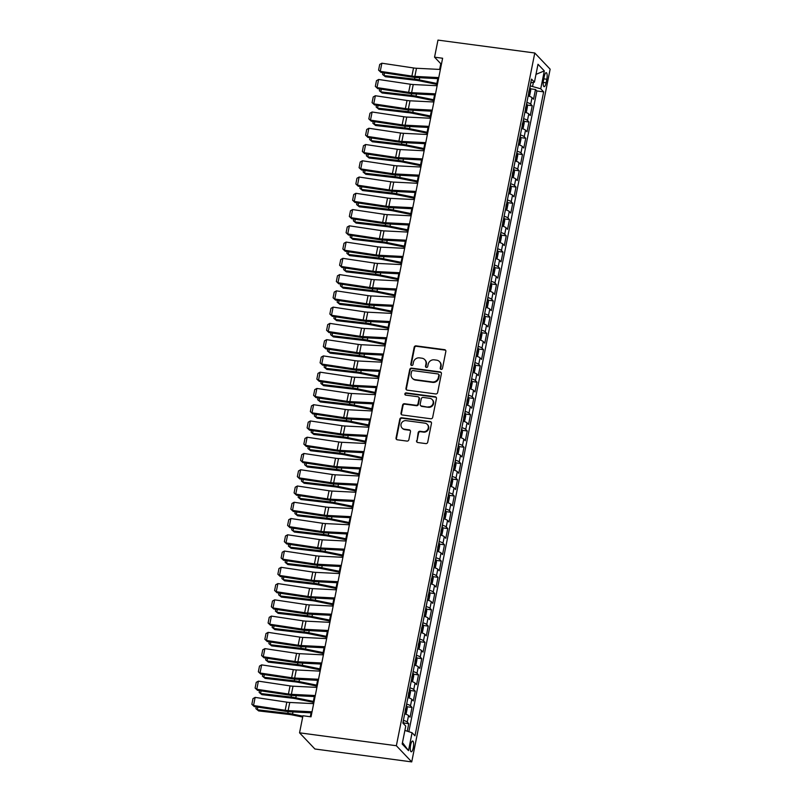 <?xml version="1.0" encoding="UTF-8"?>
<svg xmlns="http://www.w3.org/2000/svg" width="802" height="802" viewBox="0 0 802 802"><rect width="100%" height="100%" fill="white"/><g stroke="black" fill="none" stroke-linecap="round" stroke-linejoin="round"><path stroke-width="1.2" d="M441.13 369.401A1.163 1.093 -43.5 0 0 442.453 368.429L445.842 351.466A1.664 1.554 -43.5 0 0 444.579 349.662L416.078 345.862A1.664 1.554 -43.5 0 0 414.173 347.246L410.784 364.208A1.163 1.093 -43.5 0 0 411.667 365.471A1.163 1.093 -43.5 0 0 413 364.499L413.441 362.314A5.333 4.982 -43.5 0 1 419.526 357.872L421.902 358.193A5.333 4.982 -43.5 0 1 425.952 363.978L425.511 366.173A1.163 1.093 -43.5 0 0 426.393 367.436A1.163 1.093 -43.5 0 0 427.727 366.464L428.168 364.268A5.333 4.982 -43.5 0 1 434.253 359.837L436.629 360.158A5.333 4.982 -43.5 0 1 440.679 365.943L440.238 368.138A1.163 1.093 -43.5 0 0 441.13 369.401M413.281 747.795A5.434 1.544 97.6 0 0 412.669 741.018A5.434 1.544 97.6 0 0 410.624 744.998A5.434 1.544 97.6 0 0 411.236 751.785A5.434 1.544 97.6 0 0 413.281 747.795M416.549 440.719A1.664 1.554 -43.5 0 0 417.812 442.534L425.812 443.596A1.664 1.554 -43.5 0 0 427.717 442.213L431.476 423.376A1.664 1.554 -43.5 0 0 430.213 421.571L401.702 417.772A1.664 1.554 -43.5 0 0 399.797 419.155L396.038 437.992A1.664 1.554 -43.5 0 0 397.301 439.797L406.965 441.09A1.664 1.554 -43.5 0 0 408.87 439.697L410.474 431.636A1.664 1.554 -43.5 0 0 409.21 429.832L404.419 429.19A4.461 4.17 -43.5 0 1 401.531 423.035A4.461 4.17 -43.5 0 1 406.133 420.659L424.9 423.155A4.461 4.17 -43.5 0 1 427.787 429.311A4.461 4.17 -43.5 0 1 423.185 431.697L420.058 431.275A1.664 1.554 -43.5 0 0 418.163 432.659L416.96 441.16A1.664 1.554 -43.5 0 0 417.15 442.283M534.784 53.002L437.972 40.1L434.554 57.173L442.624 58.245L311.026 716.828L302.955 715.755L299.547 732.827L396.358 745.73L534.784 53.002L550.142 69.172L411.727 761.9L396.358 745.73M435.727 393.952A1.664 1.554 -43.5 0 0 437.631 392.569L441.401 373.732A1.664 1.554 -43.5 0 0 440.128 371.927L411.627 368.128A1.664 1.554 -43.5 0 0 409.722 369.511L405.962 388.348A1.664 1.554 -43.5 0 0 407.226 390.153L435.727 393.952M436.438 398.554L432.669 417.391A1.664 1.554 -43.5 0 1 430.774 418.774L402.263 414.975A1.664 1.554 -43.5 0 1 401 413.17L402.604 405.11A1.664 1.554 -43.5 0 1 404.509 403.727L416.078 405.261A1.664 1.554 -43.5 0 0 417.972 403.877L419.045 398.534A1.664 1.554 -43.5 0 0 417.782 396.729L405.742 395.125A1.163 1.093 -43.5 0 1 404.99 393.511A1.163 1.093 -43.5 0 1 406.193 392.89L435.175 396.749A1.664 1.554 -43.5 0 1 436.438 398.554M407.256 731.193L408.759 723.685L403.667 723.003M403.386 720.356A6.787 1.454 11.3 0 1 407.246 722.081L408.539 715.584L410.063 717.178L412.007 707.414L406.915 706.742M406.634 704.096A6.787 1.454 11.3 0 1 410.494 705.82L411.797 699.324L413.311 700.918L415.256 691.154L410.163 690.482M409.892 687.835A6.787 1.454 11.3 0 1 413.742 689.56L415.045 683.053L416.559 684.657L418.504 674.893L413.411 674.221M413.14 671.575A6.787 1.454 11.3 0 1 416.99 673.299L418.293 666.793L419.807 668.387L421.752 658.632L416.669 657.961M416.388 655.314A6.787 1.454 11.3 0 1 420.238 657.038L421.541 650.532L423.055 652.126L425.01 642.372L419.917 641.7M419.636 639.054A6.787 1.454 11.3 0 1 423.486 640.778L424.789 634.272L426.303 635.866L428.258 626.111L423.165 625.43M422.885 622.793A6.787 1.454 11.3 0 1 426.734 624.517L428.037 618.011L429.551 619.605L431.506 609.851L426.413 609.169M426.133 606.533A6.787 1.454 11.3 0 1 429.992 608.257L431.286 601.751L432.799 603.345L434.754 593.59L429.661 592.909M429.381 590.272A6.787 1.454 11.3 0 1 433.24 591.996L434.534 585.49L436.057 587.084L438.002 577.33L432.91 576.648M432.629 574.011A6.787 1.454 11.3 0 1 436.488 575.736L437.782 569.23L439.306 570.823L441.25 561.069L436.158 560.387M435.887 557.751A6.787 1.454 11.3 0 1 439.737 559.475L441.04 552.969L442.554 554.563L444.498 544.809L439.406 544.127M439.135 541.48A6.787 1.454 11.3 0 1 442.985 543.215L444.288 536.708L445.802 538.302L447.747 528.548L442.664 527.866M442.383 525.22A6.787 1.454 11.3 0 1 446.233 526.954L447.536 520.448L449.05 522.042L451.005 512.288L445.912 511.606M445.631 508.959A6.787 1.454 11.3 0 1 449.481 510.684L450.784 504.187L452.298 505.781L454.253 496.027L449.16 495.345M448.879 492.699A6.787 1.454 11.3 0 1 452.729 494.423L454.032 487.927L455.546 489.521L457.501 479.756L452.408 479.085M452.127 476.438A6.787 1.454 11.3 0 1 455.987 478.162L457.28 471.666L458.794 473.26L460.749 463.496L455.656 462.824M455.376 460.178A6.787 1.454 11.3 0 1 459.235 461.902L460.528 455.396L462.052 457L463.997 447.235L458.904 446.564M458.624 443.917A6.787 1.454 11.3 0 1 462.483 445.641L463.777 439.135L465.3 440.729L467.245 430.975L462.152 430.303M461.872 427.656A6.787 1.454 11.3 0 1 465.731 429.381L467.035 422.875L468.548 424.469L470.493 414.714L465.401 414.032M465.13 411.396A6.787 1.454 11.3 0 1 468.98 413.12L470.283 406.614L471.797 408.208L473.741 398.454L468.649 397.772M468.378 395.135A6.787 1.454 11.3 0 1 472.228 396.86L473.531 390.353L475.045 391.947L476.989 382.193L471.907 381.511M471.626 378.875A6.787 1.454 11.3 0 1 475.476 380.599L476.779 374.093L478.293 375.687L480.248 365.933L475.155 365.251M474.874 362.614A6.787 1.454 11.3 0 1 478.724 364.339L480.027 357.832L481.541 359.426L483.496 349.672L478.403 348.99M478.122 346.354A6.787 1.454 11.3 0 1 481.982 348.078L483.275 341.572L484.789 343.166L486.744 333.411L481.651 332.73M481.37 330.083A6.787 1.454 11.3 0 1 485.23 331.817L486.523 325.311L488.037 326.905L489.992 317.151L484.899 316.469M484.619 313.823A6.787 1.454 11.3 0 1 488.478 315.557L489.771 309.051L491.295 310.645L493.24 300.89L488.147 300.209M487.867 297.562A6.787 1.454 11.3 0 1 491.726 299.296L493.029 292.79L494.543 294.384L496.488 284.63L491.395 283.948M491.125 281.302A6.787 1.454 11.3 0 1 494.974 283.026L496.278 276.53L497.791 278.124L499.736 268.359L494.644 267.688M494.373 265.041A6.787 1.454 11.3 0 1 498.222 266.765L499.526 260.269L501.039 261.863L502.984 252.099L497.902 251.427M497.621 248.78A6.787 1.454 11.3 0 1 501.471 250.505L502.774 243.998L504.288 245.602L506.242 235.838L501.15 235.166M500.869 232.52A6.787 1.454 11.3 0 1 504.719 234.244L506.022 227.738L507.536 229.342L509.491 219.578L504.398 218.906M504.117 216.259A6.787 1.454 11.3 0 1 507.977 217.984L509.27 211.477L510.784 213.071L512.739 203.317L507.646 202.645M507.365 199.999A6.787 1.454 11.3 0 1 511.225 201.723L512.518 195.217L514.032 196.811L515.987 187.056L510.894 186.375M510.613 183.738A6.787 1.454 11.3 0 1 514.473 185.462L515.766 178.956L517.29 180.55L519.235 170.796L514.142 170.114M513.861 167.478A6.787 1.454 11.3 0 1 517.721 169.202L519.024 162.696L520.538 164.29L522.483 154.535L517.39 153.854M517.12 151.217A6.787 1.454 11.3 0 1 520.969 152.941L522.272 146.435L523.786 148.029L525.731 138.275L520.638 137.593M520.368 134.957A6.787 1.454 11.3 0 1 524.217 136.681L525.521 130.175L527.034 131.769L528.979 122.014L523.896 121.333M523.616 118.696A6.787 1.454 11.3 0 1 527.465 120.42L528.769 113.914L530.282 115.508L532.237 105.754L530.713 104.16A6.787 1.454 -168.7 0 0 526.864 102.425M527.145 105.072L532.237 105.754M544.247 76.541L543.535 80.12A5.263 1.494 97.6 0 0 544.127 86.696A5.263 1.494 97.6 0 0 546.112 82.827L546.824 79.258A5.263 1.494 97.6 0 0 546.232 72.681A5.263 1.494 97.6 0 0 544.247 76.541M404.89 730.442L412.068 732.747L414.975 735.805L543.646 91.859L540.738 88.801L530.172 85.864M412.068 732.747L408.499 750.632L402.183 743.995L405.762 726.101L402.855 723.043L531.525 79.097L534.433 82.155L538.002 64.27L544.317 70.907L540.738 88.801M408.84 731.705L536.869 90.957L535.485 89.493L533.53 99.247L532.017 97.654A6.787 1.454 -168.7 0 0 528.167 95.929M527.465 120.42L528.979 122.014M524.217 136.681L525.731 138.275M520.969 152.941L522.483 154.535M517.721 169.202L519.235 170.796M514.473 185.462L515.987 187.056M511.225 201.723L512.739 203.317M507.977 217.984L509.491 219.578M504.719 234.244L506.242 235.838M501.471 250.505L502.984 252.099M498.222 266.765L499.736 268.359M494.974 283.026L496.488 284.63M491.726 299.296L493.24 300.89M488.478 315.557L489.992 317.151M485.23 331.817L486.744 333.411M481.982 348.078L483.496 349.672M478.724 364.339L480.248 365.933M475.476 380.599L476.989 382.193M472.228 396.86L473.741 398.454M468.98 413.12L470.493 414.714M465.731 429.381L467.245 430.975M462.483 445.641L463.997 447.235M459.235 461.902L460.749 463.496M455.987 478.162L457.501 479.756M452.729 494.423L454.253 496.027M449.481 510.684L451.005 512.288M446.233 526.954L447.747 528.548M442.985 543.215L444.498 544.809M439.737 559.475L441.25 561.069M436.488 575.736L438.002 577.33M433.24 591.996L434.754 593.59M429.992 608.257L431.506 609.851M426.734 624.517L428.258 626.111M423.486 640.778L425.01 642.372M420.238 657.038L421.752 658.632M416.99 673.299L418.504 674.893M413.742 689.56L415.256 691.154M410.494 705.82L412.007 707.414M407.246 722.081L408.759 723.685M532.628 86.195L533.4 82.345M299.547 732.827L314.905 748.998L411.727 761.9M434.554 57.173L440.789 63.729L439.646 69.433M437.802 78.646L436.398 85.694M434.554 94.907L433.15 101.954M431.306 111.167L429.902 118.215M428.057 127.428L426.644 134.475M424.809 143.688L423.396 150.736M421.561 159.949L420.148 166.996M418.313 176.209L416.9 183.257M415.055 192.47L413.652 199.518M411.807 208.731L410.403 215.778M408.559 224.991L407.155 232.039M405.311 241.252L403.907 248.299M402.063 257.512L400.649 264.57M398.815 273.783L397.401 280.83M395.566 290.043L394.153 297.091M392.318 306.304L390.905 313.351M389.06 322.564L387.657 329.612M385.812 338.825L384.409 345.873M382.564 355.085L381.161 362.133M379.316 371.346L377.912 378.394M376.068 387.607L374.654 394.654M372.82 403.867L371.406 410.915M369.572 420.128L368.158 427.175M366.324 436.388L364.91 443.436M363.065 452.649L361.662 459.696M359.817 468.909L358.414 475.967M356.569 485.18L355.166 492.227M353.321 501.44L351.918 508.488M350.073 517.701L348.659 524.749M346.825 533.962L345.411 541.009M343.577 550.222L342.163 557.27M340.329 566.483L338.915 573.53M337.071 582.743L335.667 589.791M333.822 599.004L332.419 606.051M330.574 615.264L329.171 622.312M327.326 631.525L325.923 638.572M324.078 647.785L322.675 654.833M320.83 664.046L319.417 671.094M317.582 680.307L316.168 687.354M314.334 696.567L312.92 703.625M311.086 712.838L310.304 716.737M441.511 63.829L440.789 63.729M530.393 88.811L535.485 89.493M536.869 90.957L543.646 91.859M530.784 82.837L534.433 82.155M528.769 113.914A6.787 1.454 -168.7 0 0 524.909 112.19M525.521 130.175A6.787 1.454 -168.7 0 0 521.661 128.45M522.272 146.435A6.787 1.454 -168.7 0 0 518.413 144.711M519.024 162.696A6.787 1.454 -168.7 0 0 515.165 160.971M515.766 178.956A6.787 1.454 -168.7 0 0 511.917 177.232M512.518 195.217A6.787 1.454 -168.7 0 0 508.668 193.493M509.27 211.477A6.787 1.454 -168.7 0 0 505.42 209.753M506.022 227.738A6.787 1.454 -168.7 0 0 502.172 226.014M502.774 243.998A6.787 1.454 -168.7 0 0 498.914 242.274M499.526 260.269A6.787 1.454 -168.7 0 0 495.666 258.535M496.278 276.53A6.787 1.454 -168.7 0 0 492.418 274.795M493.029 292.79A6.787 1.454 -168.7 0 0 489.17 291.066M489.771 309.051A6.787 1.454 -168.7 0 0 485.922 307.326M486.523 325.311A6.787 1.454 -168.7 0 0 482.674 323.587M483.275 341.572A6.787 1.454 -168.7 0 0 479.426 339.847M480.027 357.832A6.787 1.454 -168.7 0 0 476.177 356.108M476.779 374.093A6.787 1.454 -168.7 0 0 472.929 372.369M473.531 390.353A6.787 1.454 -168.7 0 0 469.671 388.629M470.283 406.614A6.787 1.454 -168.7 0 0 466.423 404.89M467.035 422.875A6.787 1.454 -168.7 0 0 463.175 421.15M463.777 439.135A6.787 1.454 -168.7 0 0 459.927 437.411M460.528 455.396A6.787 1.454 -168.7 0 0 456.679 453.671M457.28 471.666A6.787 1.454 -168.7 0 0 453.431 469.932M454.032 487.927A6.787 1.454 -168.7 0 0 450.183 486.192M450.784 504.187A6.787 1.454 -168.7 0 0 446.935 502.453M447.536 520.448A6.787 1.454 -168.7 0 0 443.676 518.724M444.288 536.708A6.787 1.454 -168.7 0 0 440.428 534.984M441.04 552.969A6.787 1.454 -168.7 0 0 437.18 551.245M437.782 569.23A6.787 1.454 -168.7 0 0 433.932 567.505M434.534 585.49A6.787 1.454 -168.7 0 0 430.684 583.766M431.286 601.751A6.787 1.454 -168.7 0 0 427.436 600.026M428.037 618.011A6.787 1.454 -168.7 0 0 424.188 616.287M424.789 634.272A6.787 1.454 -168.7 0 0 420.94 632.547M421.541 650.532A6.787 1.454 -168.7 0 0 417.682 648.808M418.293 666.793A6.787 1.454 -168.7 0 0 414.433 665.069M415.045 683.053A6.787 1.454 -168.7 0 0 411.185 681.329M411.797 699.324A6.787 1.454 -168.7 0 0 407.937 697.59M408.539 715.584A6.787 1.454 -168.7 0 0 404.689 713.85M535.987 74.355L544.317 70.907M408.499 750.632L402.464 742.572M440.739 369.271A1.163 1.093 -43.5 0 1 440.659 368.569L441.09 366.374A5.333 4.982 -43.5 0 0 439.887 362.033L439.476 361.592M424.749 359.627L425.16 360.068A5.333 4.982 -43.5 0 1 426.363 364.409L425.922 366.604A1.163 1.093 -43.5 0 0 426.012 367.306M445.651 350.354A1.664 1.554 -43.5 0 0 445 350.103L416.489 346.304A1.664 1.554 -43.5 0 0 414.584 347.687L411.195 364.649A1.163 1.093 -43.5 0 0 411.286 365.351M441.21 372.619A1.664 1.554 -43.5 0 0 440.549 372.369L412.038 368.569A1.664 1.554 -43.5 0 0 410.133 369.953L406.373 388.79A1.664 1.554 -43.5 0 0 406.564 389.902M438.824 375.196A1.163 1.093 -43.5 0 0 437.942 373.933L412.92 370.594A1.163 1.093 -43.5 0 0 411.586 371.567L411.125 373.882A5.333 4.982 -43.5 0 0 415.175 379.667L432.278 381.942A5.333 4.982 -43.5 0 0 438.363 377.511L438.824 375.196L439.245 375.637A1.163 1.093 -43.5 0 0 438.985 374.684L438.564 374.243M412.328 378.233L412.739 378.664A5.333 4.982 -43.5 0 0 415.586 380.098L415.175 379.667M439.245 375.637L438.784 377.953A5.333 4.982 -43.5 0 1 432.689 382.384L415.586 380.098M418.664 397.17L419.085 397.612A1.664 1.554 -43.5 0 1 419.456 398.975L418.393 404.318A1.664 1.554 -43.5 0 1 416.489 405.702L404.93 404.158A1.664 1.554 -43.5 0 0 403.025 405.551L401.411 413.611A1.664 1.554 -43.5 0 0 401.601 414.724M436.248 397.441A1.664 1.554 -43.5 0 0 435.586 397.19L406.604 393.321A1.163 1.093 -43.5 0 0 405.361 394.995M428.067 406.865A4.461 4.17 -43.5 0 0 432.158 399.526A4.461 4.17 -43.5 0 0 429.772 398.323L423.165 397.441A1.664 1.554 -43.5 0 0 421.261 398.825L420.198 404.178A1.664 1.554 -43.5 0 0 421.461 405.982L428.489 407.306A4.461 4.17 -43.5 0 0 432.569 399.957L432.158 399.526M420.569 405.531L420.98 405.972A1.664 1.554 -43.5 0 0 421.872 406.424L421.461 405.982M428.489 407.306L421.872 406.424M427.276 424.358L427.687 424.789A4.461 4.17 -43.5 0 1 423.606 432.128L420.479 431.717A1.664 1.554 -43.5 0 0 418.574 433.1L416.96 441.16M402.043 427.997L402.464 428.428A4.461 4.17 -43.5 0 0 404.84 429.631L404.419 429.19M410.283 430.524A1.664 1.554 -43.5 0 0 409.632 430.273L404.84 429.631M431.286 422.263A1.664 1.554 -43.5 0 0 430.624 422.002L402.123 418.203A1.664 1.554 -43.5 0 0 400.218 419.596L396.449 438.423A1.664 1.554 -43.5 0 0 396.649 439.546M528.388 95.989L529.731 95.268L530.713 90.385L530.202 87.889A4.501 0.962 -168.7 0 0 529.821 87.608M384.559 72.932L384.028 75.599L414.534 79.127A12.732 2.717 11.3 0 1 419.256 79.889L436.839 83.468M382.614 74.476L385.361 76.721L382.614 74.476L382.975 72.691M436.659 84.36L419.015 80.761A8.491 1.815 -168.7 0 0 415.857 80.26L385.361 76.721M528.688 92.571L529.079 90.616M438.754 77.594L414.865 76.401A8.491 1.815 11.3 0 1 411.907 76.09L380.248 71.338L380.99 72.391L412.649 77.142A12.732 2.717 -168.7 0 0 417.09 77.604L438.544 78.676M440.378 69.463L416.489 68.27A8.491 1.815 11.3 0 1 413.531 67.959L381.872 63.208L380.248 71.338L378.584 70.115L379.717 64.431L381.872 63.208M380.99 72.391L378.584 70.115M525.14 112.25L526.483 111.528L527.455 106.646L526.954 104.15A4.501 0.962 -168.7 0 0 526.573 103.869M381.311 89.192L380.78 91.859L411.286 95.388A12.732 2.717 11.3 0 1 416.007 96.15L433.591 99.729M379.366 90.736L382.103 92.982L379.366 90.736L379.727 88.952M433.411 100.621L415.757 97.022A8.491 1.815 -168.7 0 0 412.609 96.521L382.103 92.982M525.44 108.831L525.821 106.877M521.881 128.51L523.235 127.789L524.207 122.906L523.706 120.41A4.501 0.962 -168.7 0 0 523.325 120.13M523.716 120.47L522.112 128.52A4.501 0.962 -168.7 0 0 521.701 128.26M378.063 105.453L377.531 108.12L408.038 111.648A12.732 2.717 11.3 0 1 412.759 112.41L430.343 115.989M376.118 106.997L378.855 109.242L376.118 106.997L376.479 105.212M430.163 116.881L412.509 113.282A8.491 1.815 -168.7 0 0 409.361 112.781L378.855 109.242M522.182 125.092L522.573 123.147M518.633 144.771L519.987 144.049L520.959 139.167L520.458 136.671A4.501 0.962 -168.7 0 0 520.077 136.39M374.815 121.714L374.283 124.38L404.779 127.909A12.732 2.717 11.3 0 1 409.511 128.671L427.095 132.25M372.87 123.257L375.607 125.503L372.87 123.257L373.231 121.473M426.915 133.142L409.261 129.543A8.491 1.815 -168.7 0 0 406.113 129.042L375.607 125.503M518.934 141.352L519.325 139.408M515.385 161.032L516.739 160.31L517.711 155.428L517.21 152.931A4.501 0.962 -168.7 0 0 516.829 152.651M517.22 152.992L515.606 161.042A4.501 0.962 -168.7 0 0 515.205 160.781M371.567 137.974L371.035 140.641L401.531 144.17A12.732 2.717 11.3 0 1 406.263 144.931L423.847 148.51M369.622 139.518L372.359 141.764L369.622 139.518L369.983 137.733M423.667 149.403L406.012 145.804A8.491 1.815 -168.7 0 0 402.865 145.302L372.359 141.764M515.686 157.613L516.077 155.668M435.506 93.854L411.616 92.661A8.491 1.815 11.3 0 1 408.649 92.35L376.99 87.598L377.742 88.651L409.401 93.403A12.732 2.717 -168.7 0 0 413.842 93.864L435.296 94.937M437.13 85.724L413.241 84.531A8.491 1.815 11.3 0 1 410.283 84.22L378.624 79.468L376.99 87.598L375.336 86.375L376.469 80.691L378.624 79.468M377.742 88.651L375.336 86.375M432.258 110.125L408.368 108.922A8.491 1.815 11.3 0 1 405.401 108.611L373.742 103.869L374.494 104.912L406.153 109.663A12.732 2.717 -168.7 0 0 410.594 110.125L432.047 111.207M433.882 101.994L409.992 100.791A8.491 1.815 11.3 0 1 407.025 100.481L375.366 95.739L373.742 103.869L372.078 102.636L373.221 96.952L375.366 95.739M374.494 104.912L372.078 102.636M429.01 126.385L405.12 125.182A8.491 1.815 11.3 0 1 402.153 124.871L370.494 120.13L371.236 121.172L402.895 125.924A12.732 2.717 -168.7 0 0 407.346 126.385L428.789 127.468M430.634 118.255L406.744 117.052A8.491 1.815 11.3 0 1 403.777 116.741L372.118 111.999L370.494 120.13L368.83 118.907L369.973 113.212L372.118 111.999M371.236 121.172L368.83 118.907M425.762 142.646L401.872 141.443A8.491 1.815 11.3 0 1 398.905 141.142L367.246 136.39L367.988 137.443L399.647 142.185A12.732 2.717 -168.7 0 0 404.098 142.646L425.541 143.728M427.386 134.515L403.496 133.312A8.491 1.815 11.3 0 1 400.529 133.012L368.87 128.26L367.246 136.39L365.582 135.167L366.725 129.473L368.87 128.26M367.988 137.443L365.582 135.167M512.137 177.292L513.491 176.57L514.463 171.688L513.952 169.192A4.501 0.962 -168.7 0 0 513.581 168.911M368.318 154.235L367.787 156.901L398.283 160.43A12.732 2.717 11.3 0 1 403.015 161.192L420.599 164.771M366.374 155.778L369.11 158.024L366.374 155.778L366.725 153.994M420.418 165.663L402.764 162.064A8.491 1.815 -168.7 0 0 399.617 161.563L369.11 158.024M512.438 173.874L512.829 171.929M422.514 158.906L398.624 157.703A8.491 1.815 11.3 0 1 395.657 157.403L363.998 152.651L364.74 153.703L396.399 158.445A12.732 2.717 -168.7 0 0 400.85 158.916L422.293 159.989M424.138 150.776L400.248 149.573A8.491 1.815 11.3 0 1 397.281 149.272L365.622 144.52L363.998 152.651L362.334 151.428L363.466 145.733L365.622 144.52M364.74 153.703L362.334 151.428M508.889 193.553L510.242 192.831L511.215 187.949L510.704 185.452A4.501 0.962 -168.7 0 0 510.333 185.172M365.07 170.495L364.539 173.162L395.035 176.691A12.732 2.717 11.3 0 1 399.767 177.453L417.341 181.031M363.126 172.039L365.862 174.295L363.126 172.039L363.476 170.255M417.17 181.924L399.516 178.335A8.491 1.815 -168.7 0 0 396.358 177.823L365.862 174.295M509.19 190.144L509.581 188.189M419.266 175.167L395.366 173.964A8.491 1.815 11.3 0 1 392.409 173.663L360.75 168.911L361.491 169.964L393.15 174.716A12.732 2.717 -168.7 0 0 397.591 175.177L419.045 176.25M420.89 167.037L396.99 165.834A8.491 1.815 11.3 0 1 394.033 165.533L362.374 160.781L360.75 168.911L359.085 167.688L360.218 161.994L362.374 160.781M361.491 169.964L359.085 167.688M505.641 209.823L506.984 209.091L507.967 204.209L507.455 201.713A4.501 0.962 -168.7 0 0 507.085 201.432M361.822 186.756L361.281 189.422L391.787 192.951A12.732 2.717 11.3 0 1 396.519 193.713L414.093 197.292M359.877 188.3L362.614 190.555L359.877 188.3L360.228 186.515M413.922 198.184L396.268 194.595A8.491 1.815 -168.7 0 0 393.11 194.084L362.614 190.555M505.942 206.405L506.333 204.45M416.017 191.427L392.118 190.224A8.491 1.815 11.3 0 1 389.16 189.924L357.502 185.172L358.243 186.224L389.902 190.976A12.732 2.717 -168.7 0 0 394.343 191.437L415.797 192.51M417.642 183.297L393.742 182.094A8.491 1.815 11.3 0 1 390.785 181.793L359.126 177.041L357.502 185.172L355.837 183.949L356.97 178.255L359.126 177.041M358.243 186.224L355.837 183.949M502.393 226.084L503.736 225.352L504.719 220.48L504.207 217.974A4.501 0.962 -168.7 0 0 503.826 217.693M358.564 203.016L358.033 205.683L388.539 209.222A12.732 2.717 11.3 0 1 393.271 209.974L410.845 213.563M356.619 204.57L359.366 206.816L356.619 204.57L356.98 202.786M410.664 214.445L393.02 210.856A8.491 1.815 -168.7 0 0 389.862 210.345L359.366 206.816M502.694 222.665L503.085 220.71M412.759 207.688L388.87 206.495A8.491 1.815 11.3 0 1 385.912 206.184L354.253 201.432L354.995 202.485L386.654 207.237A12.732 2.717 -168.7 0 0 391.095 207.698L412.549 208.771M414.383 199.558L390.494 198.365A8.491 1.815 11.3 0 1 387.536 198.054L355.877 193.302L354.253 201.432L352.589 200.209L353.722 194.515L355.877 193.302M354.995 202.485L352.589 200.209M499.145 242.344L500.488 241.613L501.461 236.74L500.959 234.234A4.501 0.962 -168.7 0 0 500.578 233.953M500.969 234.294L499.365 242.344A4.501 0.962 -168.7 0 0 498.954 242.084M355.316 219.277L354.785 221.943L385.291 225.482A12.732 2.717 11.3 0 1 390.013 226.234L407.596 229.823M353.371 220.831L356.108 223.076L353.371 220.831L353.732 219.046M407.416 230.705L389.762 227.116A8.491 1.815 -168.7 0 0 386.614 226.605L356.108 223.076M499.445 238.926L499.826 236.971M409.511 223.948L385.622 222.755A8.491 1.815 11.3 0 1 382.664 222.445L351.005 217.693L351.747 218.745L383.406 223.497A12.732 2.717 -168.7 0 0 387.847 223.958L409.301 225.031M411.135 215.818L387.246 214.625A8.491 1.815 11.3 0 1 384.288 214.314L352.629 209.563L351.005 217.693L349.341 216.47L350.474 210.776L352.629 209.563M351.747 218.745L349.341 216.47M495.897 258.605L497.24 257.873L498.212 253.001L497.711 250.495A4.501 0.962 -168.7 0 0 497.33 250.224M352.068 235.537L351.537 238.204L382.043 241.743A12.732 2.717 11.3 0 1 386.764 242.505L404.348 246.084M350.123 237.091L352.86 239.337L350.123 237.091L350.484 235.307M404.168 246.966L386.514 243.377A8.491 1.815 -168.7 0 0 383.366 242.866L352.86 239.337M496.187 255.186L496.578 253.231M406.263 240.209L382.374 239.016A8.491 1.815 11.3 0 1 379.406 238.705L347.747 233.953L348.499 235.006L380.158 239.758A12.732 2.717 -168.7 0 0 384.599 240.219L406.053 241.292M407.887 232.079L383.998 230.886A8.491 1.815 11.3 0 1 381.03 230.575L349.371 225.823L347.747 233.953L346.083 232.73L347.226 227.036L349.371 225.823M348.499 235.006L346.083 232.73M492.639 274.865L493.992 274.134L494.964 269.261L494.463 266.755A4.501 0.962 -168.7 0 0 494.082 266.485M348.82 251.808L348.289 254.465L378.795 258.003A12.732 2.717 11.3 0 1 383.516 258.765L401.1 262.344M346.875 253.352L349.612 255.597L346.875 253.352L347.236 251.567M400.92 263.236L383.266 259.637A8.491 1.815 -168.7 0 0 380.118 259.126L349.612 255.597M492.939 271.447L493.33 269.492M403.015 256.47L379.125 255.277A8.491 1.815 11.3 0 1 376.158 254.966L344.499 250.214L345.251 251.267L376.91 256.018A12.732 2.717 -168.7 0 0 381.351 256.48L402.794 257.552M404.639 248.339L380.75 247.146A8.491 1.815 11.3 0 1 377.782 246.836L346.123 242.084L344.499 250.214L342.835 248.991L343.978 243.297L346.123 242.084M345.251 251.267L342.835 248.991M489.39 291.126L490.744 290.394L491.716 285.522L491.215 283.016A4.501 0.962 -168.7 0 0 490.834 282.745M345.572 268.068L345.04 270.725L375.536 274.264A12.732 2.717 11.3 0 1 380.268 275.026L397.852 278.605M343.627 269.612L346.364 271.858L343.627 269.612L343.988 267.828M397.672 279.497L380.018 275.898A8.491 1.815 -168.7 0 0 376.87 275.387L346.364 271.858M489.691 287.707L490.082 285.753M399.767 272.73L375.877 271.537A8.491 1.815 11.3 0 1 372.91 271.226L341.251 266.475L341.993 267.527L373.652 272.279A12.732 2.717 -168.7 0 0 378.103 272.74L399.546 273.813M401.391 264.6L377.501 263.407A8.491 1.815 11.3 0 1 374.534 263.096L342.875 258.344L341.251 266.475L339.587 265.251L340.73 259.557L342.875 258.344M341.993 267.527L339.587 265.251M486.142 307.387L487.496 306.665L488.468 301.783L487.957 299.286A4.501 0.962 -168.7 0 0 487.586 299.006M342.324 284.329L341.792 286.986L372.288 290.524A12.732 2.717 11.3 0 1 377.02 291.286L394.604 294.865M340.379 285.873L343.116 288.118L340.379 285.873L340.73 284.088M394.424 295.758L376.77 292.159A8.491 1.815 -168.7 0 0 373.622 291.647L343.116 288.118M486.443 303.968L486.834 302.013M396.519 288.991L372.629 287.798A8.491 1.815 11.3 0 1 369.662 287.487L338.003 282.735L338.745 283.788L370.404 288.54A12.732 2.717 -168.7 0 0 374.855 289.001L396.298 290.073M398.143 280.86L374.253 279.667A8.491 1.815 11.3 0 1 371.286 279.357L339.627 274.605L338.003 282.735L336.339 281.512L337.472 275.828L339.627 274.605M338.745 283.788L336.339 281.512M482.894 323.647L484.248 322.925L485.22 318.043L484.709 315.547A4.501 0.962 -168.7 0 0 484.338 315.266M484.729 315.607L483.115 323.657A4.501 0.962 -168.7 0 0 482.714 323.396M339.076 300.59L338.544 303.256L369.04 306.785A12.732 2.717 11.3 0 1 373.772 307.547L391.346 311.126M337.131 302.133L339.868 304.379L337.131 302.133L337.482 300.349M391.175 312.018L373.521 308.419A8.491 1.815 -168.7 0 0 370.364 307.918L339.868 304.379M483.195 320.229L483.586 318.274M393.271 305.251L369.371 304.058A8.491 1.815 11.3 0 1 366.414 303.747L334.755 298.996L335.497 300.048L367.156 304.8A12.732 2.717 -168.7 0 0 371.597 305.261L393.05 306.334M394.895 297.121L370.995 295.928A8.491 1.815 11.3 0 1 368.038 295.617L336.379 290.865L334.755 298.996L333.091 297.773L334.223 292.088L336.379 290.865M335.497 300.048L333.091 297.773M479.646 339.908L480.989 339.186L481.972 334.304L481.461 331.807A4.501 0.962 -168.7 0 0 481.09 331.527M335.827 316.85L335.286 319.517L365.792 323.046A12.732 2.717 11.3 0 1 370.524 323.808L388.098 327.386M333.883 318.394L336.619 320.64L333.883 318.394L334.233 316.61M387.927 328.279L370.273 324.68A8.491 1.815 -168.7 0 0 367.115 324.178L336.619 320.64M479.947 336.489L480.338 334.544M390.023 321.522L366.123 320.319A8.491 1.815 11.3 0 1 363.166 320.008L331.507 315.266L332.249 316.309L363.907 321.061A12.732 2.717 -168.7 0 0 368.349 321.522L389.802 322.594M391.647 313.382L367.747 312.189A8.491 1.815 11.3 0 1 364.79 311.878L333.131 307.126L331.507 315.266L329.843 314.033L330.975 308.349L333.131 307.126M332.249 316.309L329.843 314.033M476.398 356.168L477.741 355.446L478.724 350.564L478.213 348.068A4.501 0.962 -168.7 0 0 477.832 347.787M332.569 333.111L332.038 335.777L362.544 339.306A12.732 2.717 11.3 0 1 367.276 340.068L384.85 343.647M330.635 334.655L333.371 336.9L330.635 334.655L330.985 332.87M384.669 344.539L367.025 340.94A8.491 1.815 -168.7 0 0 363.867 340.439L333.371 336.9M476.699 352.75L477.09 350.805M386.764 337.782L362.875 336.579A8.491 1.815 11.3 0 1 359.918 336.269L328.259 331.527L329 332.569L360.659 337.321A12.732 2.717 -168.7 0 0 365.1 337.782L386.554 338.865M388.389 329.652L364.499 328.449A8.491 1.815 11.3 0 1 361.542 328.138L329.883 323.396L328.259 331.527L326.594 330.294L327.727 324.609L329.883 323.396M329 332.569L326.594 330.294M473.15 372.429L474.493 371.707L475.466 366.825L474.964 364.329A4.501 0.962 -168.7 0 0 474.583 364.048M329.321 349.371L328.79 352.038L359.296 355.567A12.732 2.717 11.3 0 1 364.018 356.329L381.602 359.908M327.376 350.915L330.123 353.161L327.376 350.915L327.737 349.131M381.421 360.8L363.767 357.201A8.491 1.815 -168.7 0 0 360.619 356.7L330.123 353.161M473.451 369.01L473.832 367.065M383.516 354.043L359.627 352.84A8.491 1.815 11.3 0 1 356.669 352.539L325.01 347.787L325.752 348.83L357.411 353.582A12.732 2.717 -168.7 0 0 361.852 354.043L383.306 355.126M385.14 345.913L361.251 344.71A8.491 1.815 11.3 0 1 358.293 344.399L326.635 339.657L325.01 347.787L323.346 346.564L324.479 340.87L326.635 339.657M325.752 348.83L323.346 346.564M469.902 388.689L471.245 387.967L472.218 383.085L471.716 380.589A4.501 0.962 -168.7 0 0 471.335 380.308M326.073 365.632L325.542 368.298L356.048 371.827A12.732 2.717 11.3 0 1 360.77 372.589L378.354 376.168M324.128 367.176L326.865 369.421L324.128 367.176L324.489 365.391M378.173 377.06L360.519 373.461A8.491 1.815 -168.7 0 0 357.371 372.96L326.865 369.421M470.193 385.271L470.584 383.326M380.268 370.303L356.379 369.1A8.491 1.815 11.3 0 1 353.411 368.8L321.752 364.048L322.504 365.1L354.163 369.842A12.732 2.717 -168.7 0 0 358.604 370.303L380.058 371.386M381.892 362.173L358.003 360.97A8.491 1.815 11.3 0 1 355.035 360.669L323.376 355.918L321.752 364.048L320.088 362.825L321.231 357.131L323.376 355.918M322.504 365.1L320.088 362.825M466.644 404.95L467.997 404.228L468.969 399.346L468.468 396.85A4.501 0.962 -168.7 0 0 468.087 396.569M468.478 396.91L466.874 404.96A4.501 0.962 -168.7 0 0 466.463 404.699M322.825 381.892L322.294 384.559L352.8 388.088A12.732 2.717 11.3 0 1 357.522 388.85L375.105 392.429M320.88 383.436L323.617 385.682L320.88 383.436L321.241 381.652M374.925 393.321L357.271 389.722A8.491 1.815 -168.7 0 0 354.123 389.221L323.617 385.682M466.944 401.531L467.335 399.586M377.02 386.564L353.131 385.361A8.491 1.815 11.3 0 1 350.163 385.06L318.504 380.308L319.256 381.361L350.915 386.103A12.732 2.717 -168.7 0 0 355.356 386.574L376.8 387.647M378.644 378.434L354.755 377.231A8.491 1.815 11.3 0 1 351.787 376.93L320.128 372.178L318.504 380.308L316.84 379.085L317.983 373.391L320.128 372.178M319.256 381.361L316.84 379.085M463.396 421.21L464.749 420.489L465.721 415.606L465.22 413.11A4.501 0.962 -168.7 0 0 464.839 412.829M319.577 398.153L319.046 400.82L349.542 404.348A12.732 2.717 11.3 0 1 354.273 405.11L371.857 408.689M317.632 399.697L320.369 401.952L317.632 399.697L317.993 397.912M371.677 409.581L354.023 405.992A8.491 1.815 -168.7 0 0 350.875 405.481L320.369 401.952M463.696 417.802L464.087 415.847M373.772 402.825L349.883 401.622A8.491 1.815 11.3 0 1 346.915 401.321L315.256 396.569L315.998 397.622L347.657 402.373A12.732 2.717 -168.7 0 0 352.108 402.835L373.552 403.907M375.396 394.694L351.507 393.491A8.491 1.815 11.3 0 1 348.539 393.191L316.88 388.439L315.256 396.569L313.592 395.346L314.735 389.652L316.88 388.439M315.998 397.622L313.592 395.346M460.147 437.481L461.501 436.749L462.473 431.867L461.962 429.371A4.501 0.962 -168.7 0 0 461.591 429.09M461.982 429.431L460.368 437.481A4.501 0.962 -168.7 0 0 459.967 437.22M316.329 414.413L315.798 417.08L346.294 420.609A12.732 2.717 11.3 0 1 351.025 421.371L368.609 424.96M314.384 415.957L317.121 418.213L314.384 415.957L314.735 414.173M368.429 425.842L350.775 422.253A8.491 1.815 -168.7 0 0 347.627 421.742L317.121 418.213M460.448 434.062L460.839 432.108M370.524 419.085L346.634 417.892A8.491 1.815 11.3 0 1 343.667 417.581L312.008 412.829L312.75 413.882L344.409 418.634A12.732 2.717 -168.7 0 0 348.86 419.095L370.303 420.168M372.148 410.955L348.258 409.752A8.491 1.815 11.3 0 1 345.291 409.451L313.632 404.699L312.008 412.829L310.344 411.606L311.487 405.912L313.632 404.699M312.75 413.882L310.344 411.606M456.899 453.742L458.253 453.01L459.225 448.138L458.714 445.631A4.501 0.962 -168.7 0 0 458.343 445.351M313.081 430.674L312.549 433.341L343.045 436.879A12.732 2.717 11.3 0 1 347.777 437.631L365.351 441.22M311.136 432.228L313.873 434.473L311.136 432.228L311.487 430.443M365.181 442.102L347.527 438.514A8.491 1.815 -168.7 0 0 344.369 438.002L313.873 434.473M457.2 450.323L457.591 448.368M367.276 435.346L343.376 434.153A8.491 1.815 11.3 0 1 340.419 433.842L308.76 429.09L309.502 430.143L341.161 434.895A12.732 2.717 -168.7 0 0 345.602 435.356L367.055 436.428M368.9 427.215L345 426.022A8.491 1.815 11.3 0 1 342.043 425.712L310.384 420.96L308.76 429.09L307.096 427.867L308.229 422.173L310.384 420.96M309.502 430.143L307.096 427.867M453.651 470.002L454.995 469.27L455.977 464.398L455.466 461.892A4.501 0.962 -168.7 0 0 455.095 461.611M309.833 446.935L309.291 449.601L339.797 453.14A12.732 2.717 11.3 0 1 344.529 453.902L362.103 457.481M307.888 448.488L310.625 450.734L307.888 448.488L308.239 446.704M361.933 458.363L344.279 454.774A8.491 1.815 -168.7 0 0 341.121 454.263L310.625 450.734M453.952 466.584L454.343 464.629M364.028 451.606L340.128 450.413A8.491 1.815 11.3 0 1 337.171 450.102L305.512 445.351L306.254 446.403L337.913 451.155A12.732 2.717 -168.7 0 0 342.354 451.616L363.807 452.689M365.652 443.476L341.752 442.283A8.491 1.815 11.3 0 1 338.795 441.972L307.136 437.22L305.512 445.351L303.848 444.128L304.981 438.433L307.136 437.22M306.254 446.403L303.848 444.128M450.403 486.263L451.747 485.531L452.729 480.659L452.218 478.152A4.501 0.962 -168.7 0 0 451.837 477.882M306.575 463.195L306.043 465.862L336.549 469.401A12.732 2.717 11.3 0 1 341.281 470.162L358.855 473.741M304.64 464.749L307.377 466.995L304.64 464.749L304.991 462.965M358.674 474.624L341.03 471.035A8.491 1.815 -168.7 0 0 337.873 470.523L307.377 466.995M450.704 482.844L451.095 480.889M360.77 467.867L336.88 466.674A8.491 1.815 11.3 0 1 333.923 466.363L302.264 461.611L303.006 462.664L334.665 467.416A12.732 2.717 -168.7 0 0 339.106 467.877L360.559 468.949M362.404 459.736L338.504 458.543A8.491 1.815 11.3 0 1 335.547 458.233L303.888 453.481L302.264 461.611L300.6 460.388L301.732 454.694L303.888 453.481M303.006 462.664L300.6 460.388M447.155 502.523L448.498 501.791L449.471 496.919L448.97 494.413A4.501 0.962 -168.7 0 0 448.589 494.142M448.98 494.483L447.376 502.533A4.501 0.962 -168.7 0 0 446.965 502.273M303.326 479.466L302.795 482.122L333.301 485.661A12.732 2.717 11.3 0 1 338.023 486.423L355.607 490.002M301.382 481.01L304.128 483.255L301.382 481.01L301.742 479.225M355.426 490.894L337.782 487.295A8.491 1.815 -168.7 0 0 334.624 486.784L304.128 483.255M447.456 499.105L447.847 497.15M357.522 484.127L333.632 482.934A8.491 1.815 11.3 0 1 330.675 482.624L299.016 477.872L299.758 478.924L331.416 483.676A12.732 2.717 -168.7 0 0 335.858 484.137L357.311 485.21M359.146 475.997L335.256 474.804A8.491 1.815 11.3 0 1 332.299 474.493L300.64 469.741L299.016 477.872L297.352 476.649L298.484 470.954L300.64 469.741M299.758 478.924L297.352 476.649M443.907 518.784L445.25 518.052L446.223 513.18L445.722 510.673A4.501 0.962 -168.7 0 0 445.341 510.403M445.732 510.744L444.128 518.794A4.501 0.962 -168.7 0 0 443.717 518.533M300.078 495.726L299.547 498.383L330.053 501.922A12.732 2.717 11.3 0 1 334.775 502.684L352.359 506.262M298.133 497.27L300.87 499.516L298.133 497.27L298.494 495.486M352.178 507.155L334.524 503.556A8.491 1.815 -168.7 0 0 331.376 503.044L300.87 499.516M444.198 515.365L444.589 513.41M354.273 500.388L330.384 499.195A8.491 1.815 11.3 0 1 327.416 498.884L295.758 494.132L296.509 495.185L328.168 499.937A12.732 2.717 -168.7 0 0 332.609 500.398L354.063 501.471M355.898 492.258L332.008 491.065A8.491 1.815 11.3 0 1 329.041 490.754L297.392 486.002L295.758 494.132L294.093 492.909L295.236 487.215L297.392 486.002M296.509 495.185L294.093 492.909M440.649 535.044L442.002 534.322L442.975 529.44L442.473 526.944A4.501 0.962 -168.7 0 0 442.092 526.663M296.83 511.987L296.299 514.653L326.805 518.182A12.732 2.717 11.3 0 1 331.527 518.944L349.111 522.523M294.885 513.531L297.622 515.776L294.885 513.531L295.246 511.746M348.93 523.415L331.276 519.816A8.491 1.815 -168.7 0 0 328.128 519.305L297.622 515.776M440.95 531.626L441.341 529.671M351.025 516.648L327.136 515.455A8.491 1.815 11.3 0 1 324.168 515.145L292.509 510.393L293.261 511.445L324.92 516.197A12.732 2.717 -168.7 0 0 329.361 516.658L350.815 517.731M352.649 508.518L328.76 507.325A8.491 1.815 11.3 0 1 325.792 507.014L294.133 502.263L292.509 510.393L290.845 509.17L291.988 503.486L294.133 502.263M293.261 511.445L290.845 509.17M437.401 551.305L438.754 550.583L439.727 545.701L439.225 543.205A4.501 0.962 -168.7 0 0 438.844 542.924M293.582 528.247L293.051 530.914L323.547 534.443A12.732 2.717 11.3 0 1 328.279 535.205L345.862 538.784M291.637 529.791L294.374 532.037L291.637 529.791L291.998 528.007M345.682 539.676L328.028 536.077A8.491 1.815 -168.7 0 0 324.88 535.576L294.374 532.037M437.702 547.886L438.092 545.931M347.777 532.909L323.888 531.716A8.491 1.815 11.3 0 1 320.92 531.405L289.261 526.653L290.003 527.706L321.662 532.458A12.732 2.717 -168.7 0 0 326.113 532.919L347.557 533.992M349.401 524.779L325.512 523.586A8.491 1.815 11.3 0 1 322.544 523.275L290.885 518.523L289.261 526.653L287.597 525.43L288.74 519.746L290.885 518.523M290.003 527.706L287.597 525.43M434.153 567.565L435.506 566.844L436.478 561.961L435.967 559.465A4.501 0.962 -168.7 0 0 435.596 559.184M290.334 544.508L289.803 547.175L320.299 550.703A12.732 2.717 11.3 0 1 325.031 551.465L342.614 555.044M288.389 546.052L291.126 548.297L288.389 546.052L288.74 544.267M342.434 555.936L324.78 552.337A8.491 1.815 -168.7 0 0 321.632 551.836L291.126 548.297M434.453 564.147L434.844 562.202M344.529 549.18L320.64 547.977A8.491 1.815 11.3 0 1 317.672 547.666L286.013 542.924L286.755 543.967L318.414 548.718A12.732 2.717 -168.7 0 0 322.865 549.18L344.309 550.252M346.153 541.039L322.264 539.846A8.491 1.815 11.3 0 1 319.296 539.535L287.637 534.784L286.013 542.924L284.349 541.691L285.492 536.007L287.637 534.784M286.755 543.967L284.349 541.691M430.905 583.826L432.258 583.104L433.23 578.222L432.719 575.726A4.501 0.962 -168.7 0 0 432.348 575.445M287.086 560.768L286.555 563.435L317.051 566.964A12.732 2.717 11.3 0 1 321.782 567.726L339.356 571.305M285.141 562.312L287.878 564.558L285.141 562.312L285.492 560.528M339.186 572.197L321.532 568.598A8.491 1.815 -168.7 0 0 318.384 568.097L287.878 564.558M431.205 580.407L431.596 578.463M341.281 565.44L317.381 564.237A8.491 1.815 11.3 0 1 314.424 563.926L282.765 559.184L283.507 560.227L315.166 564.979A12.732 2.717 -168.7 0 0 319.607 565.44L341.061 566.523M342.905 557.31L319.016 556.107A8.491 1.815 11.3 0 1 316.048 555.796L284.389 551.054L282.765 559.184L281.101 557.951L282.234 552.267L284.389 551.054M283.507 560.227L281.101 557.951M427.656 600.086L429.01 599.365L429.982 594.482L429.471 591.986A4.501 0.962 -168.7 0 0 429.1 591.706M429.491 592.046L427.877 600.096A4.501 0.962 -168.7 0 0 427.476 599.836M283.838 577.029L283.296 579.696L313.803 583.224A12.732 2.717 11.3 0 1 318.534 583.986L336.108 587.565M281.893 578.573L284.63 580.818L281.893 578.573L282.244 576.788M335.938 588.457L318.284 584.858A8.491 1.815 -168.7 0 0 315.126 584.357L284.63 580.818M427.957 596.668L428.348 594.723M338.033 581.701L314.133 580.498A8.491 1.815 11.3 0 1 311.176 580.197L279.517 575.445L280.259 576.488L311.918 581.239A12.732 2.717 -168.7 0 0 316.359 581.701L337.812 582.783M339.657 573.57L315.757 572.367A8.491 1.815 11.3 0 1 312.8 572.067L281.141 567.315L279.517 575.445L277.853 574.222L278.986 568.528L281.141 567.315M280.259 576.488L277.853 574.222M424.408 616.347L425.752 615.625L426.734 610.743L426.223 608.247A4.501 0.962 -168.7 0 0 425.842 607.966M280.58 593.29L280.048 595.956L310.554 599.485A12.732 2.717 11.3 0 1 315.286 600.247L332.86 603.826M278.645 594.833L281.382 597.079L278.645 594.833L278.996 593.049M332.68 604.718L315.036 601.119A8.491 1.815 -168.7 0 0 311.878 600.618L281.382 597.079M424.709 612.928L425.1 610.984M334.775 597.961L310.885 596.758A8.491 1.815 11.3 0 1 307.928 596.457L276.269 591.706L277.011 592.758L308.67 597.5A12.732 2.717 -168.7 0 0 313.111 597.961L334.564 599.044M336.409 589.831L312.509 588.628A8.491 1.815 11.3 0 1 309.552 588.327L277.893 583.575L276.269 591.706L274.605 590.483L275.738 584.788L277.893 583.575M277.011 592.758L274.605 590.483M421.16 632.608L422.504 631.886L423.486 627.004L422.975 624.507A4.501 0.962 -168.7 0 0 422.594 624.227M277.332 609.55L276.8 612.217L307.306 615.746A12.732 2.717 11.3 0 1 312.028 616.507L329.612 620.086M275.387 611.094L278.134 613.35L275.387 611.094L275.748 609.309M329.432 620.979L311.788 617.39A8.491 1.815 -168.7 0 0 308.63 616.878L278.134 613.35M421.461 629.189L421.852 627.244M331.527 614.222L307.637 613.019A8.491 1.815 11.3 0 1 304.68 612.718L273.021 607.966L273.763 609.019L305.422 613.771A12.732 2.717 -168.7 0 0 309.863 614.232L331.316 615.304M333.151 606.091L309.261 604.888A8.491 1.815 11.3 0 1 306.304 604.588L274.645 599.836L273.021 607.966L271.357 606.743L272.49 601.049L274.645 599.836M273.763 609.019L271.357 606.743M417.912 648.878L419.256 648.146L420.228 643.264L419.727 640.768A4.501 0.962 -168.7 0 0 419.346 640.487M274.083 625.811L273.552 628.477L304.058 632.006A12.732 2.717 11.3 0 1 308.78 632.768L326.364 636.347M272.139 627.354L274.875 629.61L272.139 627.354L272.5 625.57M326.183 637.239L308.529 633.65A8.491 1.815 -168.7 0 0 305.382 633.139L274.875 629.61M418.213 645.46L418.594 643.505M328.279 630.482L304.389 629.279A8.491 1.815 11.3 0 1 301.422 628.979L269.763 624.227L270.515 625.279L302.174 630.031A12.732 2.717 -168.7 0 0 306.615 630.492L328.068 631.565M329.903 622.352L306.013 621.149A8.491 1.815 11.3 0 1 303.056 620.848L271.397 616.096L269.763 624.227L268.099 623.004L269.241 617.309L271.397 616.096M270.515 625.279L268.099 623.004M414.654 665.139L416.007 664.407L416.98 659.535L416.479 657.028A4.501 0.962 -168.7 0 0 416.098 656.748M270.835 642.071L270.304 644.738L300.81 648.277A12.732 2.717 11.3 0 1 305.532 649.029L323.116 652.617M268.891 643.615L271.627 645.871L268.891 643.615L269.251 641.841M322.935 653.5L305.281 649.911A8.491 1.815 -168.7 0 0 302.133 649.399L271.627 645.871M414.955 661.72L415.346 659.765M325.031 646.743L301.141 645.55A8.491 1.815 11.3 0 1 298.174 645.239L266.515 640.487L267.267 641.54L298.925 646.292A12.732 2.717 -168.7 0 0 303.367 646.753L324.82 647.826M326.655 638.613L302.765 637.41A8.491 1.815 11.3 0 1 299.798 637.109L268.139 632.357L266.515 640.487L264.85 639.264L265.993 633.57L268.139 632.357M267.267 641.54L264.85 639.264M411.406 681.399L412.759 680.667L413.732 675.795L413.23 673.289A4.501 0.962 -168.7 0 0 412.85 673.008M413.241 673.349L411.637 681.399A4.501 0.962 -168.7 0 0 411.225 681.139M267.587 658.332L267.056 660.998L297.552 664.537A12.732 2.717 11.3 0 1 302.284 665.289L319.868 668.878M265.642 659.886L268.379 662.131L265.642 659.886L266.003 658.101M319.687 669.76L302.033 666.171A8.491 1.815 -168.7 0 0 298.885 665.66L268.379 662.131M411.707 677.981L412.098 676.026M321.782 663.003L297.893 661.81A8.491 1.815 11.3 0 1 294.925 661.5L263.267 656.748L264.008 657.8L295.667 662.552A12.732 2.717 -168.7 0 0 300.118 663.013L321.562 664.086M323.406 654.873L299.517 653.68A8.491 1.815 11.3 0 1 296.55 653.369L264.891 648.617L263.267 656.748L261.602 655.525L262.745 649.831L264.891 648.617M264.008 657.8L261.602 655.525M408.158 697.66L409.511 696.928L410.484 692.056L409.982 689.55A4.501 0.962 -168.7 0 0 409.601 689.269M264.339 674.592L263.808 677.259L294.304 680.798A12.732 2.717 11.3 0 1 299.036 681.56L316.62 685.139M262.394 676.146L265.131 678.392L262.394 676.146L262.755 674.362M316.439 686.021L298.785 682.432A8.491 1.815 -168.7 0 0 295.637 681.921L265.131 678.392M408.459 694.241L408.85 692.286M318.534 679.264L294.645 678.071A8.491 1.815 11.3 0 1 291.677 677.76L260.018 673.008L260.76 674.061L292.419 678.813A12.732 2.717 -168.7 0 0 296.87 679.274L318.314 680.347M320.158 671.134L296.269 669.941A8.491 1.815 11.3 0 1 293.301 669.63L261.642 664.878L260.018 673.008L258.354 671.785L259.497 666.091L261.642 664.878M260.76 674.061L258.354 671.785M404.91 713.92L406.263 713.189L407.236 708.316L406.724 705.81A4.501 0.962 -168.7 0 0 406.353 705.539M406.744 705.88L405.13 713.93A4.501 0.962 -168.7 0 0 404.729 713.67M261.091 690.863L260.56 693.519L291.056 697.058A12.732 2.717 11.3 0 1 295.788 697.82L313.361 701.399M259.146 692.407L261.883 694.652L259.146 692.407L259.497 690.622M313.191 702.281L295.537 698.692A8.491 1.815 -168.7 0 0 292.389 698.181L261.883 694.652M405.21 710.502L405.601 708.547M315.286 695.524L291.387 694.332A8.491 1.815 11.3 0 1 288.429 694.021L256.77 689.269L257.512 690.322L289.171 695.073A12.732 2.717 -168.7 0 0 293.612 695.534L315.066 696.607M316.91 687.394L293.021 686.201A8.491 1.815 11.3 0 1 290.053 685.89L258.394 681.139L256.77 689.269L255.106 688.046L256.239 682.352L258.394 681.139M257.512 690.322L255.106 688.046M403.897 724.146L403.476 722.071A4.501 0.962 -168.7 0 0 403.105 721.8M257.843 707.123L257.312 709.78L287.808 713.319A12.732 2.717 11.3 0 1 292.54 714.081L302.875 716.186M255.898 708.667L258.635 710.913L255.898 708.667L256.249 706.883M302.695 717.068L292.289 714.953A8.491 1.815 -168.7 0 0 289.131 714.442L258.635 710.913M312.038 711.785L288.139 710.592A8.491 1.815 11.3 0 1 285.181 710.281L253.522 705.529L254.264 706.582L285.923 711.334A12.732 2.717 -168.7 0 0 290.364 711.795L311.818 712.868M313.662 703.655L289.763 702.462A8.491 1.815 11.3 0 1 286.805 702.151L255.146 697.399L253.522 705.529L251.858 704.306L252.991 698.612L255.146 697.399M254.264 706.582L251.858 704.306M530.713 104.16L532.017 97.654M543.786 78.847L546.824 79.258M543.225 82.446L546.112 82.827M528.608 95.999L530.212 87.949M414.875 77.433L414.534 79.127M419.687 77.734L419.256 79.889M414.865 76.401L416.489 68.27M411.907 76.09L413.531 67.959M525.36 112.26L526.964 104.21M411.627 93.694L411.286 95.388M416.438 93.994L416.007 96.15M408.368 109.954L408.038 111.648M413.19 110.255L412.759 112.41M518.864 144.781L520.468 136.731M405.12 126.215L404.779 127.909M409.942 126.516L409.511 128.671M401.872 142.475L401.531 144.17M406.694 142.776L406.263 144.931M411.616 92.661L413.241 84.531M408.649 92.35L410.283 84.22M408.368 108.922L409.992 100.791M405.401 108.611L407.025 100.481M405.12 125.182L406.744 117.052M402.153 124.871L403.777 116.741M401.872 141.443L403.496 133.312M398.905 141.142L400.529 133.012M512.358 177.302L513.972 169.252M398.624 158.736L398.283 160.43M403.446 159.037L403.015 161.192M398.624 157.703L400.248 149.573M395.657 157.403L397.281 149.272M509.11 193.563L510.724 185.513M395.376 174.996L395.035 176.691M400.198 175.307L399.767 177.453M395.366 173.964L396.99 165.834M392.409 173.663L394.033 165.533M505.861 209.823L507.476 201.773M392.128 191.257L391.787 192.951M396.95 191.568L396.519 193.713M392.118 190.224L393.742 182.094M389.16 189.924L390.785 181.793M502.613 226.084L504.217 218.034M388.88 207.517L388.539 209.222M393.692 207.828L393.271 209.974M388.87 206.495L390.494 198.365M385.912 206.184L387.536 198.054M385.632 223.778L385.291 225.482M390.444 224.089L390.013 226.234M385.622 222.755L387.246 214.625M382.664 222.445L384.288 214.314M496.117 258.605L497.721 250.565M382.374 240.039L382.043 241.743M387.196 240.349L386.764 242.505M382.374 239.016L383.998 230.886M379.406 238.705L381.03 230.575M492.869 274.875L494.473 266.825M379.125 256.299L378.795 258.003M383.947 256.61L383.516 258.765M379.125 255.277L380.75 247.146M376.158 254.966L377.782 246.836M489.611 291.136L491.225 283.086M375.877 272.56L375.536 274.264M380.699 272.87L380.268 275.026M375.877 271.537L377.501 263.407M372.91 271.226L374.534 263.096M486.363 307.397L487.977 299.346M372.629 288.83L372.288 290.524M377.451 289.131L377.02 291.286M372.629 287.798L374.253 279.667M369.662 287.487L371.286 279.357M369.381 305.091L369.04 306.785M374.203 305.392L373.772 307.547M369.371 304.058L370.995 295.928M366.414 303.747L368.038 295.617M479.867 339.918L481.481 331.868M366.133 321.351L365.792 323.046M370.955 321.652L370.524 323.808M366.123 320.319L367.747 312.189M363.166 320.008L364.79 311.878M476.619 356.178L478.223 348.128M362.885 337.612L362.544 339.306M367.697 337.913L367.276 340.068M362.875 336.579L364.499 328.449M359.918 336.269L361.542 328.138M473.37 372.439L474.974 364.389M359.637 353.872L359.296 355.567M364.449 354.173L364.018 356.329M359.627 352.84L361.251 344.71M356.669 352.539L358.293 344.399M470.122 388.699L471.726 380.649M356.389 370.133L356.048 371.827M361.201 370.434L360.77 372.589M356.379 369.1L358.003 360.97M353.411 368.8L355.035 360.669M353.131 386.394L352.8 388.088M357.953 386.704L357.522 388.85M353.131 385.361L354.755 377.231M350.163 385.06L351.787 376.93M463.616 421.22L465.23 413.17M349.883 402.654L349.542 404.348M354.705 402.965L354.273 405.11M349.883 401.622L351.507 393.491M346.915 401.321L348.539 393.191M346.634 418.915L346.294 420.609M351.456 419.225L351.025 421.371M346.634 417.892L348.258 409.752M343.667 417.581L345.291 409.451M457.12 453.742L458.734 445.691M343.386 435.175L343.045 436.879M348.208 435.486L347.777 437.631M343.376 434.153L345 426.022M340.419 433.842L342.043 425.712M453.872 470.002L455.486 461.952M340.138 451.436L339.797 453.14M344.96 451.747L344.529 453.902M340.128 450.413L341.752 442.283M337.171 450.102L338.795 441.972M450.624 486.263L452.228 478.223M336.89 467.696L336.549 469.401M341.702 468.007L341.281 470.162M336.88 466.674L338.504 458.543M333.923 466.363L335.547 458.233M333.642 483.957L333.301 485.661M338.454 484.268L338.023 486.423M333.632 482.934L335.256 474.804M330.675 482.624L332.299 474.493M330.394 500.217L330.053 501.922M335.206 500.528L334.775 502.684M330.384 499.195L332.008 491.065M327.416 498.884L329.041 490.754M440.879 535.054L442.483 527.004M327.136 516.488L326.805 518.182M331.958 516.789L331.527 518.944M327.136 515.455L328.76 507.325M324.168 515.145L325.792 507.014M437.631 551.315L439.235 543.265M323.888 532.749L323.547 534.443M328.71 533.049L328.279 535.205M323.888 531.716L325.512 523.586M320.92 531.405L322.544 523.275M434.373 567.575L435.987 559.525M320.64 549.009L320.299 550.703M325.462 549.31L325.031 551.465M320.64 547.977L322.264 539.846M317.672 547.666L319.296 539.535M431.125 583.836L432.739 575.786M317.392 565.27L317.051 566.964M322.214 565.57L321.782 567.726M317.381 564.237L319.016 556.107M314.424 563.926L316.048 555.796M314.143 581.53L313.803 583.224M318.965 581.831L318.534 583.986M314.133 580.498L315.757 572.367M311.176 580.197L312.8 572.067M424.629 616.357L426.233 608.307M310.895 597.791L310.554 599.485M315.707 598.091L315.286 600.247M310.885 596.758L312.509 588.628M307.928 596.457L309.552 588.327M421.381 632.618L422.985 624.568M307.647 614.051L307.306 615.746M312.459 614.362L312.028 616.507M307.637 613.019L309.261 604.888M304.68 612.718L306.304 604.588M418.133 648.878L419.737 640.828M304.399 630.312L304.058 632.006M309.211 630.623L308.78 632.768M304.389 629.279L306.013 621.149M301.422 628.979L303.056 620.848M414.885 665.139L416.489 657.089M301.141 646.572L300.81 648.277M305.963 646.883L305.532 649.029M301.141 645.55L302.765 637.41M298.174 645.239L299.798 637.109M297.893 662.833L297.552 664.537M302.715 663.144L302.284 665.289M297.893 661.81L299.517 653.68M294.925 661.5L296.55 653.369M408.378 697.66L409.992 689.62M294.645 679.093L294.304 680.798M299.467 679.404L299.036 681.56M294.645 678.071L296.269 669.941M291.677 677.76L293.301 669.63M291.397 695.354L291.056 697.058M296.219 695.665L295.788 697.82M291.387 694.332L293.021 686.201M288.429 694.021L290.053 685.89M403.236 723.444L403.496 722.141M288.149 711.615L287.808 713.319M292.971 711.925L292.54 714.081M288.139 710.592L289.763 702.462M285.181 710.281L286.805 702.151"/></g></svg>
